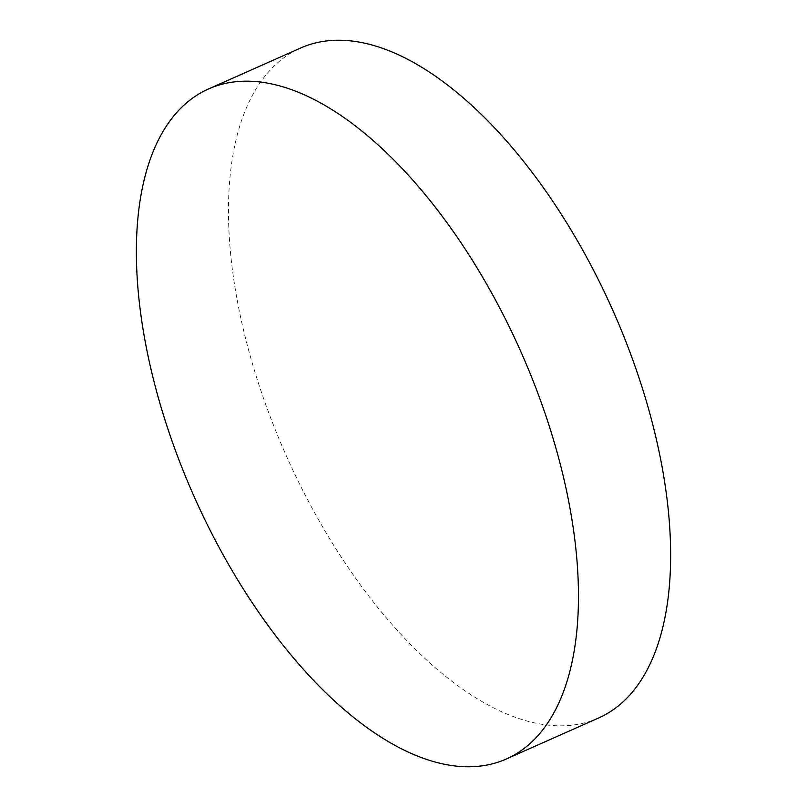 <?xml version="1.0" encoding="UTF-8"?>
<svg xmlns="http://www.w3.org/2000/svg" width="807" height="807" viewBox="0 0 807 807"><rect width="100%" height="100%" fill="white"/><g stroke="black" fill="none" stroke-linecap="round" stroke-linejoin="round"><path stroke-width="0.61" stroke-dasharray="4.04 3.03" d="M598.431 718.059A366.62 178.75 66 0 1 506.07 713.681A366.62 178.75 66 0 1 255.476 373.812A366.62 178.75 66 0 1 300.678 47.996"/><path stroke-width="1.21" d="M143.757 333.483A366.62 178.75 66 0 1 208.549 88.941A366.62 178.75 66 0 1 300.91 93.319A366.62 178.75 66 0 1 571.084 514.452A366.62 178.75 66 0 1 506.302 759.004A366.62 178.75 66 0 1 413.941 754.616A366.62 178.75 66 0 1 143.757 333.483M208.549 88.941L300.678 47.996A366.62 178.75 66 0 1 393.039 52.384A366.62 178.75 66 0 1 643.633 392.242A366.62 178.75 66 0 1 598.431 718.059L506.302 759.004"/></g></svg>
